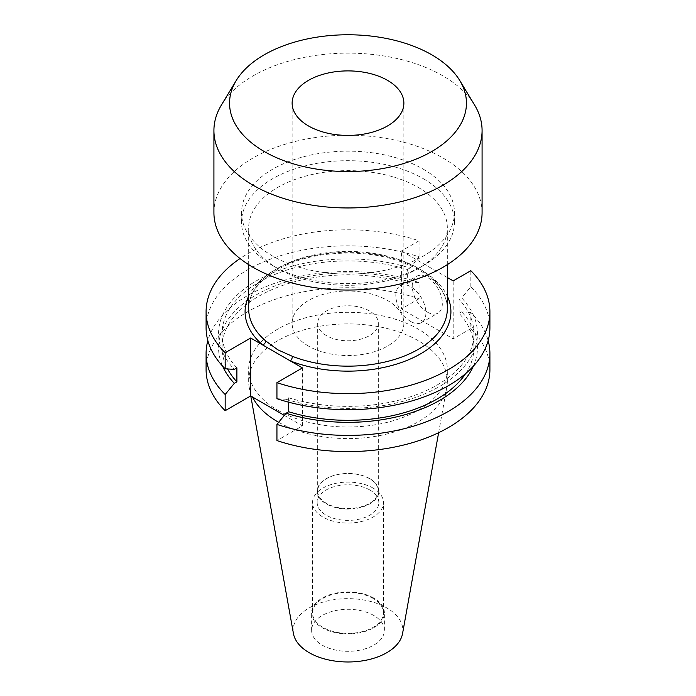 <?xml version="1.0" encoding="UTF-8"?>
<svg xmlns="http://www.w3.org/2000/svg" width="696" height="696" viewBox="0 0 696 696"><rect width="100%" height="100%" fill="white"/><g stroke="black" fill="none" stroke-linecap="round" stroke-linejoin="round"><path stroke-width="0.52" stroke-dasharray="3.48 2.61" d="M326.555 503.408A30.328 17.504 180 0 1 317.672 491.028A30.328 17.504 180 0 1 336.394 474.846A30.328 17.504 180 0 1 369.445 478.648A30.328 17.504 180 0 1 378.328 491.028A30.328 17.504 180 0 1 359.606 507.201A30.328 17.504 180 0 1 326.555 503.408M326.555 335.672A30.328 17.504 180 0 1 317.672 323.292A30.328 17.504 180 0 1 336.394 307.11A30.328 17.504 180 0 1 369.445 310.912A30.328 17.504 180 0 1 378.328 323.292A30.328 17.504 180 0 1 359.606 339.465A30.328 17.504 180 0 1 326.555 335.672M308.493 346.095A55.871 32.26 180 0 1 292.129 323.292A55.871 32.26 180 0 1 326.615 293.486A55.871 32.26 180 0 1 387.507 300.481A55.871 32.26 180 0 1 403.871 323.292A55.871 32.26 180 0 1 369.385 353.09A55.871 32.26 180 0 1 308.493 346.095M221.415 105.026A134.084 77.413 180 0 1 442.813 75.812A134.084 77.413 180 0 1 474.585 105.026M213.916 212.637A134.084 77.413 180 0 1 296.687 141.114A134.084 77.413 180 0 1 442.813 157.896A134.084 77.413 180 0 1 482.084 212.637M423.281 169.171A106.462 61.466 180 0 1 454.462 212.637A106.462 61.466 180 0 1 388.742 269.43A106.462 61.466 180 0 1 272.719 256.102A106.462 61.466 180 0 1 241.538 212.637A106.462 61.466 180 0 1 307.258 155.852A106.462 61.466 180 0 1 423.281 169.171M423.281 178.681A106.462 61.466 180 0 1 454.462 222.146A106.462 61.466 180 0 1 423.281 265.611A106.462 61.466 180 0 1 272.719 265.611L272.719 265.611A106.462 61.466 180 0 1 241.538 222.146A106.462 61.466 180 0 1 307.258 165.361A106.462 61.466 180 0 1 423.281 178.681M418.244 187.415A99.337 57.35 180 0 1 447.337 227.966A99.337 57.35 180 0 1 418.244 268.517A99.337 57.35 180 0 1 277.756 268.517L272.719 265.611L277.756 268.517A99.337 57.35 180 0 1 248.663 227.966A99.337 57.35 180 0 1 309.99 174.983A99.337 57.35 180 0 1 418.244 187.415M427.3 312.078A21.289 12.293 60 0 1 413.389 293.32A21.289 12.293 60 0 1 416.66 276.26A21.289 12.293 60 0 1 427.3 277.312A21.289 12.293 60 0 1 441.203 296.07A21.289 12.293 60 0 1 437.941 313.13A21.289 12.293 60 0 1 427.3 312.078M410.866 321.561A21.289 12.293 60 0 1 396.955 302.803A21.289 12.293 60 0 1 400.226 285.751A21.289 12.293 60 0 1 410.866 286.804A21.289 12.293 60 0 1 424.769 305.561A21.289 12.293 60 0 1 421.506 322.613A21.289 12.293 60 0 1 410.866 321.561M369.811 478.674A30.842 17.809 0 0 0 336.194 474.82A30.842 17.809 0 0 0 317.159 491.272A30.842 17.809 0 0 0 326.189 503.861A30.842 17.809 0 0 0 359.806 507.715A30.842 17.809 0 0 0 378.841 491.272A30.842 17.809 0 0 0 369.811 478.674M369.811 489.993A30.842 17.809 0 0 0 336.194 486.13A30.842 17.809 0 0 0 317.159 502.582A30.842 17.809 0 0 0 326.189 515.17A30.842 17.809 0 0 0 359.806 519.033A30.842 17.809 0 0 0 378.841 502.582A30.842 17.809 0 0 0 369.811 489.993M373.082 488.096A35.479 20.48 0 0 0 334.419 483.659A35.479 20.48 0 0 0 312.521 502.582A35.479 20.48 0 0 0 322.918 517.067A35.479 20.48 0 0 0 361.581 521.504A35.479 20.48 0 0 0 383.479 502.582A35.479 20.48 0 0 0 373.082 488.096M373.082 598.421A35.479 20.48 0 0 0 334.419 593.975A35.479 20.48 0 0 0 312.521 612.906A35.479 20.48 0 0 0 322.918 627.383A35.479 20.48 0 0 0 361.581 631.829A35.479 20.48 0 0 0 383.479 612.906A35.479 20.48 0 0 0 373.082 598.421M373.726 598.047A36.383 21.011 0 0 0 334.08 593.497A36.383 21.011 0 0 0 311.617 612.906A36.383 21.011 0 0 0 322.274 627.757A36.383 21.011 0 0 0 361.92 632.307A36.383 21.011 0 0 0 384.383 612.906A36.383 21.011 0 0 0 373.726 598.047M373.726 615.455A36.383 21.011 0 0 0 334.08 610.905A36.383 21.011 0 0 0 311.617 630.306A36.383 21.011 0 0 0 322.274 645.166A36.383 21.011 0 0 0 361.92 649.716A36.383 21.011 0 0 0 384.383 630.306A36.383 21.011 0 0 0 373.726 615.455M402.558 633.577A54.853 31.668 0 0 0 386.785 607.921A54.853 31.668 0 0 0 324.423 601.718A54.853 31.668 0 0 0 293.442 633.577M278.652 422.307A99.337 57.35 0 0 0 381.817 435.165A99.337 57.35 0 0 0 446.806 387.159A99.337 57.35 0 0 0 447.337 381.243A99.337 57.35 0 0 0 418.244 340.692A99.337 57.35 0 0 0 309.99 328.26A99.337 57.35 0 0 0 248.663 381.243A99.337 57.35 0 0 0 249.194 387.159A99.337 57.35 0 0 0 252.491 397.016M277.756 410.205A99.337 57.35 0 0 0 386.01 422.637A99.337 57.35 0 0 0 447.337 369.654A99.337 57.35 0 0 0 418.244 329.104A99.337 57.35 0 0 0 309.99 316.671A99.337 57.35 0 0 0 248.663 369.654A99.337 57.35 0 0 0 277.756 410.205M206.094 369.654A141.906 81.928 0 0 1 277.095 298.68A141.906 81.928 0 0 1 419.062 298.732L419.062 282.559A141.906 81.928 0 0 0 207.852 340.622M419.062 282.559L409.909 281.967A129.447 74.733 0 0 0 268.508 288.614A129.447 74.733 0 0 0 222.589 366.113M409.909 281.967L407.334 283.455A125.959 72.723 0 0 0 222.041 347.6A125.959 72.723 0 0 0 227.592 368.958M407.334 283.455L407.334 269.5A125.959 72.723 0 0 0 222.041 333.645A125.959 72.723 0 0 0 236.892 367.906M407.334 269.5L409.909 268.012A129.447 74.733 0 0 0 256.467 280.801A129.447 74.733 0 0 0 234.317 369.385M409.909 268.012L419.062 256.85A141.906 81.928 0 0 0 277.095 256.798A141.906 81.928 0 0 0 206.094 327.772M419.062 256.85L419.062 240.799A141.906 81.928 0 0 0 240.033 258.547M489.906 369.654A141.906 81.928 0 0 0 470.835 328.625L470.835 312.452A141.906 81.928 0 0 1 488.148 340.622M419.062 298.732L401.409 308.928L453.192 338.822L453.192 280.888M470.835 328.625L453.192 338.822M284.325 415.39L302.447 425.848L276.938 440.577M473.41 366.113A129.447 74.733 0 0 0 461.683 311.86L470.835 312.452M465.641 373.595A125.959 72.723 0 0 0 473.959 347.6A125.959 72.723 0 0 0 459.108 313.348L461.683 311.86M276.938 398.686L286.091 399.278L288.666 397.799A125.959 72.723 0 0 0 473.959 333.645A125.959 72.723 0 0 0 459.108 299.393L459.108 313.348M288.666 397.799L288.666 402.192M286.091 399.278A129.447 74.733 0 0 0 439.533 386.489A129.447 74.733 0 0 0 461.683 297.905L459.108 299.393M489.906 327.772A141.906 81.928 0 0 0 470.835 286.743L461.683 297.905M447.337 277.504L401.409 250.986L401.409 308.928M419.062 240.799L401.409 250.986M470.835 286.743L470.835 270.692M302.447 425.848L302.447 367.914M447.337 308.798A99.337 57.35 0 0 0 418.244 268.247A99.337 57.35 0 0 0 309.99 255.815A99.337 57.35 0 0 0 248.663 308.798C247.611 285.386 279.053 260.974 322.231 254.893C359.258 250.021 391.509 255.023 418.983 269.883C437.714 281.201 447.171 294.173 447.337 308.798M248.663 296.191A102.912 59.412 180 0 1 420.767 269.709A102.912 59.412 180 0 1 447.337 296.191M317.672 323.292L317.672 491.028M292.129 103.156L292.129 323.292M454.462 212.637L454.462 222.146M418.244 268.517L423.281 265.611M400.226 285.751L416.66 276.26M447.337 264.637L447.337 227.966M317.159 502.582L317.159 491.272M312.521 612.906L312.521 502.582M311.617 630.306L311.617 612.906M438.628 432.703L446.806 387.159M447.337 381.243L447.337 369.654M222.041 347.6L222.041 333.645M473.959 347.6L473.959 333.645M248.663 381.243L248.663 369.654M250.786 396.024L249.194 387.159M384.383 630.306L384.383 612.906M383.479 612.906L383.479 502.582M378.841 502.582L378.841 491.272M248.663 264.637L248.663 227.966M421.506 322.613L437.941 313.13M241.538 212.637L241.538 222.146M403.871 103.156L403.871 323.292M378.328 323.292L378.328 491.028"/><path stroke-width="1.04" d="M240.033 258.547A141.906 81.928 0 0 0 206.094 311.721A141.906 81.928 0 0 0 225.165 352.741L250.664 338.021L290.371 360.946A3.576 1.636 111.3 0 0 292.372 356.317A99.337 57.35 0 0 0 394.597 359.449A99.337 57.35 0 0 0 447.337 308.798L447.337 264.637M308.493 125.967A55.871 32.26 180 0 1 292.129 103.156A55.871 32.26 180 0 1 326.615 73.358A55.871 32.26 180 0 1 387.507 80.344A55.871 32.26 180 0 1 403.871 103.156A55.871 32.26 180 0 1 369.385 132.953A55.871 32.26 180 0 1 308.493 125.967M431.755 54.801A118.442 68.382 180 0 1 459.821 80.606A118.442 68.382 180 0 1 410.988 161.072A118.442 68.382 180 0 1 264.245 151.511A118.442 68.382 180 0 1 236.179 80.606A118.442 68.382 180 0 1 431.755 54.801M459.821 80.606L474.585 105.026A134.084 77.413 180 0 1 482.084 130.552A134.084 77.413 180 0 1 399.313 202.066A134.084 77.413 180 0 1 253.187 185.293A134.084 77.413 180 0 1 213.916 130.552A134.084 77.413 180 0 1 221.415 105.026L236.179 80.606M482.084 130.552L482.084 212.637A134.084 77.413 180 0 1 399.313 284.159A134.084 77.413 180 0 1 253.187 267.377A134.084 77.413 180 0 1 213.916 212.637L213.916 130.552M248.663 264.637L248.663 308.798A99.337 57.35 0 0 0 265.698 340.918L277.756 349.784L292.372 356.317M250.786 396.024L293.442 633.577A54.853 31.668 0 0 0 309.215 652.7A54.853 31.668 0 0 0 366.348 660.156A54.853 31.668 0 0 0 402.558 633.577L438.628 432.703M252.491 397.016A99.337 57.35 0 0 0 277.756 421.793A99.337 57.35 0 0 0 278.652 422.307M207.852 340.622A141.906 81.928 0 0 0 206.094 353.472A141.906 81.928 0 0 0 225.165 394.501L225.165 410.683L250.664 395.954L284.325 415.39M206.094 353.472L206.094 369.654A141.906 81.928 0 0 0 225.165 410.683M225.165 394.501L234.317 383.339L236.892 381.852L236.892 367.906L234.317 369.385L225.165 368.793A141.906 81.928 0 0 1 206.094 327.772L206.094 311.721M222.589 366.113A129.447 74.733 0 0 0 234.317 383.339M227.592 368.958A125.959 72.723 0 0 0 236.892 381.852M225.165 352.741L225.165 368.793M288.666 402.192L288.666 411.754L286.091 413.233L276.938 424.395L276.938 440.577A141.906 81.928 0 0 0 418.905 440.629A141.906 81.928 0 0 0 489.906 369.654L489.906 353.472A141.906 81.928 0 0 0 488.148 340.622M276.938 424.395A141.906 81.928 0 0 0 418.905 424.447A141.906 81.928 0 0 0 489.906 353.472M286.091 413.233A129.447 74.733 0 0 0 473.41 366.113M288.666 411.754A125.959 72.723 0 0 0 465.641 373.595M447.337 296.191A102.912 59.412 180 0 1 407.83 360.067A102.912 59.412 180 0 1 290.371 360.946L302.447 367.914L276.938 382.643L276.938 398.686A141.906 81.928 0 0 0 418.905 398.738A141.906 81.928 0 0 0 489.906 327.772L489.906 311.721A141.906 81.928 0 0 0 470.835 270.692L453.192 280.888L447.337 277.504M276.938 382.643A141.906 81.928 0 0 0 418.905 382.696A141.906 81.928 0 0 0 489.906 311.721M250.664 338.021L250.664 395.954M265.698 340.918A3.576 2.419 -49.5 0 1 262.731 344.99A102.912 59.412 180 0 1 248.663 296.191"/></g></svg>
